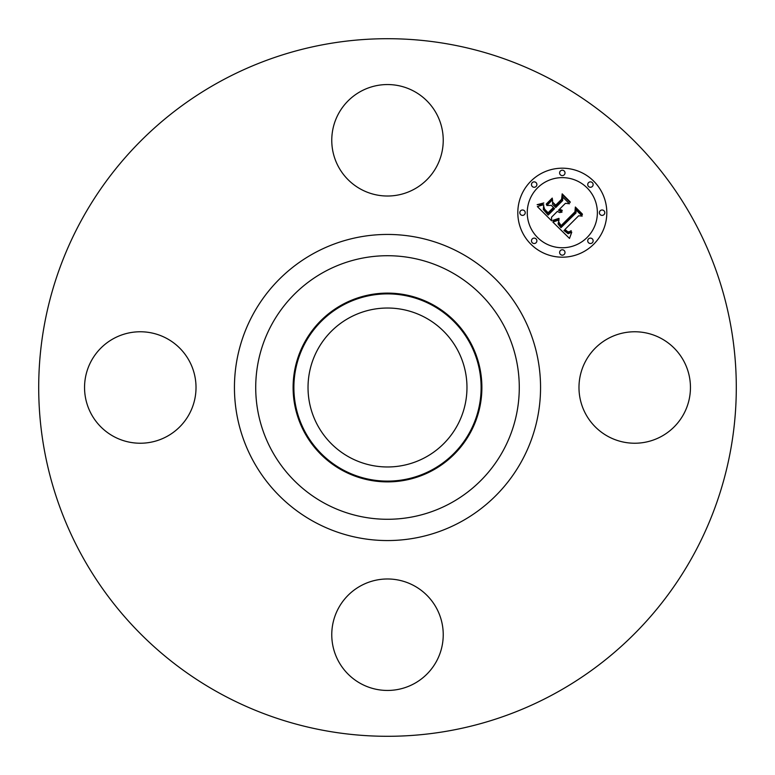 <?xml version="1.0" encoding="UTF-8"?>
<svg xmlns="http://www.w3.org/2000/svg" width="775" height="775" viewBox="0 0 775 775"><rect width="100%" height="100%" fill="white"/><g stroke="black" fill="none" stroke-linecap="round" stroke-linejoin="round"><path stroke-width="1.16" d="M585.803 360.782A55.732 55.732 0 0 1 661.433 338.588A55.732 55.732 0 0 1 683.627 414.218A55.732 55.732 0 0 1 607.997 436.412A55.732 55.732 0 0 1 585.803 360.782M220.274 693.596A348.798 348.798 0 0 1 81.404 220.274A348.798 348.798 0 0 1 554.726 81.404A348.798 348.798 0 0 1 693.596 554.726A348.798 348.798 0 0 1 220.274 693.596M349.399 457.24A79.467 79.467 0 0 1 317.76 349.399A79.467 79.467 0 0 1 425.601 317.76A79.467 79.467 0 0 1 457.24 425.601A79.467 79.467 0 0 1 349.399 457.24M342.618 305.34A93.63 93.63 0 0 0 305.34 432.382A93.63 93.63 0 0 0 432.382 469.66A93.63 93.63 0 0 0 469.66 342.618A93.63 93.63 0 0 0 342.618 305.34M432.75 470.338A94.395 94.395 0 0 1 304.662 342.25A94.395 94.395 0 0 1 432.75 304.662A94.395 94.395 0 0 1 470.338 432.75A94.395 94.395 0 0 1 293.105 387.5A94.395 94.395 0 0 1 432.75 304.662A94.395 94.395 0 0 1 432.75 470.338M360.782 189.197A55.732 55.732 0 0 1 338.588 113.567A55.732 55.732 0 0 1 414.218 91.372A55.732 55.732 0 0 1 436.412 167.003A55.732 55.732 0 0 1 360.782 189.197M189.197 414.218A55.732 55.732 0 0 1 113.567 436.412A55.732 55.732 0 0 1 91.372 360.782A55.732 55.732 0 0 1 167.003 338.588A55.732 55.732 0 0 1 189.197 414.218M414.218 585.803A55.732 55.732 0 0 1 436.412 661.433A55.732 55.732 0 0 1 360.782 683.627A55.732 55.732 0 0 1 338.588 607.997A55.732 55.732 0 0 1 414.218 585.803M593.776 244.154A44.495 44.495 0 0 1 530.846 244.154A44.495 44.495 0 0 1 530.846 181.224A44.495 44.495 0 0 1 593.776 181.224A44.495 44.495 0 0 1 593.776 244.154M537.521 187.899A35.059 35.059 0 0 1 587.101 187.899A35.059 35.059 0 0 1 587.101 237.479A35.059 35.059 0 0 1 537.521 237.479A35.059 35.059 0 0 1 537.521 187.899M552.885 222.096L559.046 219.926L558.048 223.917L560.945 227.676L576.009 212.941L575.893 209.812L582.17 216.099L578.644 215.789L564.956 229.468L567.775 231.764L569.218 231.822L571.156 230.659L571.165 231.299L568.182 232.403L564.752 229.972L563.929 230.495L568.153 233.721L571.766 232.171L569.499 238.429L552.885 222.096M552.885 220.362L558.891 218.347L559.124 218.821L554.435 220.652L553.04 220.904L552.885 220.362M558.697 221.892L561.11 225.612L574.953 211.798L575.35 207.022L582.383 214.055L582.325 214.743L575.738 208.155L575.476 212.098L561.148 226.426L558.794 223.752L558.697 221.892M551.616 220.827L537.346 206.557L543.73 204.687L543.304 209.502L548.158 215.082L554.59 208.649L553.747 207.807L548.07 213.483L544.438 209.705L543.759 206.363L544.612 209.134L548.099 212.776L553.408 207.468L551.335 205.385L546.811 205.511L552.565 199.747L552.594 204.348L555.743 207.497L562.679 200.56L562.698 197.015L569.451 203.767L565.43 203.312L559.511 209.221L562.166 210.287L562.137 210.839L559.143 209.599L558.494 210.238L562.011 212.166L559.647 212.563L557.341 211.401L551.538 217.203L551.616 220.827M537.143 204.678L543.827 202.943L540.892 204.678L537.143 204.678M546.288 204.028L552.226 198.09L552.372 198.652L546.433 204.59L546.288 204.028M552.895 202.333L555.714 205.152L561.604 199.272L562.185 193.857L570.138 201.81L570.119 202.527L562.582 194.99L562.107 199.446L555.694 205.869L552.895 202.333M532.27 238.913A2.693 2.693 0 0 1 536.087 238.913A2.693 2.693 0 0 1 536.087 242.73A2.693 2.693 0 0 1 532.27 242.73A2.693 2.693 0 0 1 532.27 238.913M532.27 182.658A2.693 2.693 0 0 1 536.087 182.658A2.693 2.693 0 0 1 536.087 186.475A2.693 2.693 0 0 1 532.27 186.475A2.693 2.693 0 0 1 532.27 182.658M520.626 210.781A2.693 2.693 0 0 1 524.433 210.781A2.693 2.693 0 0 1 524.433 214.597A2.693 2.693 0 0 1 520.626 214.597A2.693 2.693 0 0 1 520.626 210.781M588.525 182.658A2.693 2.693 0 0 1 592.342 182.658A2.693 2.693 0 0 1 592.342 186.475A2.693 2.693 0 0 1 588.525 186.475A2.693 2.693 0 0 1 588.525 182.658M560.403 171.004A2.693 2.693 0 0 1 564.219 171.004A2.693 2.693 0 0 1 564.219 174.821A2.693 2.693 0 0 1 560.403 174.821A2.693 2.693 0 0 1 560.403 171.004M592.342 242.73A2.693 2.693 0 0 1 588.525 242.73A2.693 2.693 0 0 1 588.525 238.913A2.693 2.693 0 0 1 592.342 238.913A2.693 2.693 0 0 1 592.342 242.73M564.219 254.374A2.693 2.693 0 0 1 560.403 254.374A2.693 2.693 0 0 1 560.403 250.567A2.693 2.693 0 0 1 564.219 250.567A2.693 2.693 0 0 1 564.219 254.374M603.996 214.597A2.693 2.693 0 0 1 600.179 214.597A2.693 2.693 0 0 1 600.179 210.781A2.693 2.693 0 0 1 603.996 210.781A2.693 2.693 0 0 1 603.996 214.597M450.682 271.851A131.789 131.789 0 0 1 503.149 450.682A131.789 131.789 0 0 1 324.318 503.149A131.789 131.789 0 0 1 271.851 324.318A131.789 131.789 0 0 1 450.682 271.851M460.883 253.183A153.053 153.053 0 0 1 521.817 460.883A153.053 153.053 0 0 1 314.117 521.817A153.053 153.053 0 0 1 253.183 314.117A153.053 153.053 0 0 1 460.883 253.183"/></g></svg>
